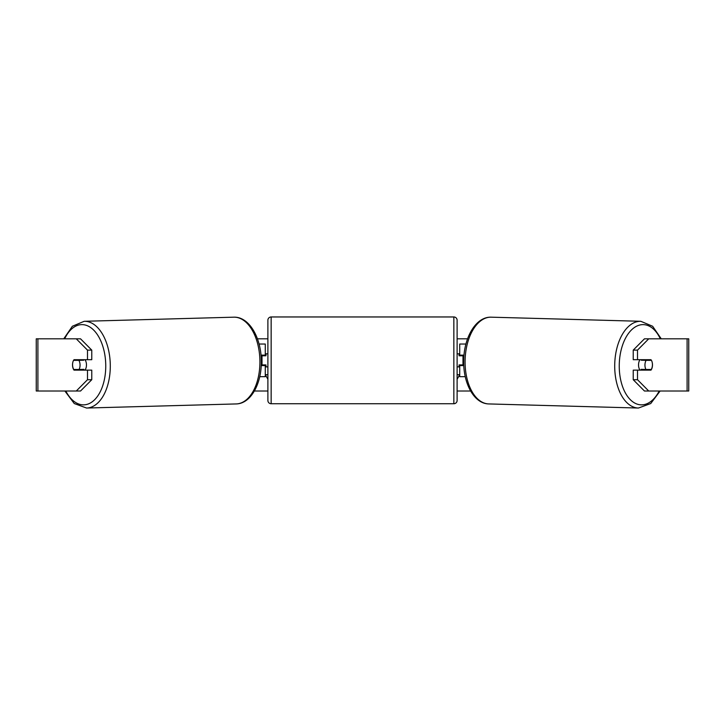 <?xml version="1.0" encoding="UTF-8"?>
<svg xmlns="http://www.w3.org/2000/svg" width="725" height="725" viewBox="0 0 725 725"><rect width="100%" height="100%" fill="white"/><g stroke="black" fill="none" stroke-linecap="round" stroke-linejoin="round"><path stroke-width="1.09" d="M465.939 344.04L459.722 344.04L459.722 355.132L464.009 355.132M465.269 376.665L459.722 376.665L459.722 364.92M462.985 365.572L462.985 364.92L459.07 364.92L459.07 366.877L457.112 366.877M462.985 364.92L462.985 355.132M459.722 355.785L459.722 355.132M463.792 365.572L459.722 365.572M640.075 370.14A6.525 3.743 -88.4 0 1 638.535 364.738A6.525 3.743 -88.4 0 1 640.003 359.7M651.449 360.352A6.525 3.743 -88.4 0 1 652.437 364.92A6.525 3.743 -88.4 0 1 651.277 369.478L645.939 369.478A6.525 3.743 -88.4 0 1 644.951 364.92A6.525 3.743 -88.4 0 1 646.102 360.352L651.403 360.352A6.525 3.743 -90 0 0 650.978 359.7L637.511 359.7L637.511 350.121L633.233 350.121L644.462 338.82L648.73 338.82L637.511 350.121M641.634 359.7A6.525 3.743 -88.4 0 0 641.299 360.216L646.102 360.352M646.319 359.7A6.525 3.743 -88.4 0 1 646.637 360.216L647.062 360.225M646.392 369.478A6.525 3.743 -88.4 0 1 645.921 370.14M641.643 370.14A6.525 3.743 -88.4 0 1 641.127 369.351L645.939 369.478M641.299 360.216L646.637 360.216M257.438 338.82L267.888 338.82M457.112 338.82L467.562 338.82M254.375 391.02L267.888 391.02M457.112 391.02L470.625 391.02M457.112 374.707L459.722 374.707L457.112 379.229M267.888 374.707L265.278 374.707L267.888 379.229M37.899 338.82L36.25 338.82L36.25 391.02L37.899 391.02L37.899 338.82L80.538 338.82L91.767 350.121L87.489 350.121L76.27 338.82M76.27 391.02L87.489 379.719L91.767 379.719L80.538 391.02L37.899 391.02M687.101 391.02L687.101 338.82L688.75 338.82L688.75 391.02L644.462 391.02L633.233 379.719L633.233 370.14L637.511 370.14L637.511 379.719L648.73 391.02M687.101 338.82L648.73 338.82M652.246 362.636A6.525 3.743 -90 0 1 650.978 370.14L637.511 370.14M637.511 359.7L633.233 359.7L633.233 350.121M633.233 379.719L637.511 379.719M646.7 370.14A6.525 3.743 90 0 0 647.135 369.478M647.135 360.352A6.525 3.743 90 0 0 646.7 359.7M77.865 360.352A6.525 3.743 90 0 1 78.3 359.7M78.3 370.14A6.525 3.743 90 0 1 77.865 369.478M91.767 379.719L91.767 370.14L87.489 370.14L87.489 379.719M87.489 350.121L87.489 359.7L91.767 359.7L91.767 350.121M72.754 362.636A6.525 3.743 -90 0 0 72.527 364.92A6.525 3.743 -90 0 0 74.023 370.14L87.489 370.14M87.489 359.7L74.023 359.7A6.525 3.743 -90 0 0 73.597 360.352L73.551 360.352A6.525 3.743 -91.6 0 0 72.563 364.92A6.525 3.743 -91.6 0 0 73.723 369.478L79.061 369.478A6.525 3.743 -91.6 0 0 80.049 364.92A6.525 3.743 -91.6 0 0 78.898 360.352L73.551 360.352M265.278 355.785L265.278 355.132L260.991 355.132M265.278 355.132L265.278 344.04L259.061 344.04M259.731 376.665L265.278 376.665L265.278 364.92M262.015 365.572L262.015 355.132M261.208 365.572L265.278 365.572M271.15 316.961A3.263 3.263 0 0 0 267.888 320.223L267.888 400.481A3.263 3.263 0 0 0 271.15 403.743L453.85 403.743A3.263 3.263 0 0 0 457.112 400.481L457.112 320.223A3.263 3.263 0 0 0 453.85 316.961L271.15 316.961L271.15 403.743M462.985 355.785L459.07 355.785L459.07 353.827L457.112 353.827M267.888 353.827L265.93 353.827L265.93 355.785L262.015 355.785M262.015 364.92L265.93 364.92L265.93 366.877L267.888 366.877M84.925 370.14A6.525 3.743 -91.6 0 0 86.465 364.738A6.525 3.743 -91.6 0 0 84.997 359.7M79.061 369.478L83.873 369.351A6.525 3.743 -91.6 0 1 83.357 370.14M78.608 369.478A6.525 3.743 -91.6 0 0 79.079 370.14M77.938 360.225L78.363 360.216A6.525 3.743 -91.6 0 1 78.681 359.7M78.898 360.352L83.701 360.216A6.525 3.743 -91.6 0 0 83.366 359.7M83.701 360.216L78.363 360.216M638.417 408.039L488.795 403.934A43.391 24.886 -88.4 0 1 465.097 360.552A43.391 24.886 -88.4 0 1 491.178 317.178L640.8 321.293A43.391 24.886 91.6 0 0 614.718 364.666A43.391 24.886 91.6 0 0 638.417 408.039L650.742 403.544L660.122 391.02M659.188 391.02A40.129 23.01 -88.4 0 1 633.541 402.33A40.129 23.01 -88.4 0 1 619.259 364.738A40.129 23.01 -88.4 0 1 635.055 327.075A40.129 23.01 -88.4 0 1 660.321 338.82M453.85 403.743L453.85 316.961M86.583 408.039L236.205 403.934A43.391 24.886 -91.6 0 0 259.903 360.552A43.391 24.886 -91.6 0 0 233.822 317.178L84.2 321.293A43.391 24.886 88.4 0 1 110.282 364.666A43.391 24.886 88.4 0 1 86.583 408.039L74.258 403.544L64.878 391.02M65.812 391.02A40.129 23.01 -91.6 0 0 91.459 402.33A40.129 23.01 -91.6 0 0 105.741 364.738A40.129 23.01 -91.6 0 0 89.945 327.075A40.129 23.01 -91.6 0 0 64.679 338.82M640.8 321.293L652.636 326.259L661.254 338.82M491.178 317.178C475.863 316.553 463.891 337.66 463.71 360.497C463.067 382.854 473.778 403.698 488.795 403.934M236.205 403.934C251.222 403.698 261.933 382.854 261.29 360.497C261.109 337.66 249.137 316.553 233.822 317.178M84.2 321.293L72.364 326.259L63.746 338.82"/></g></svg>
